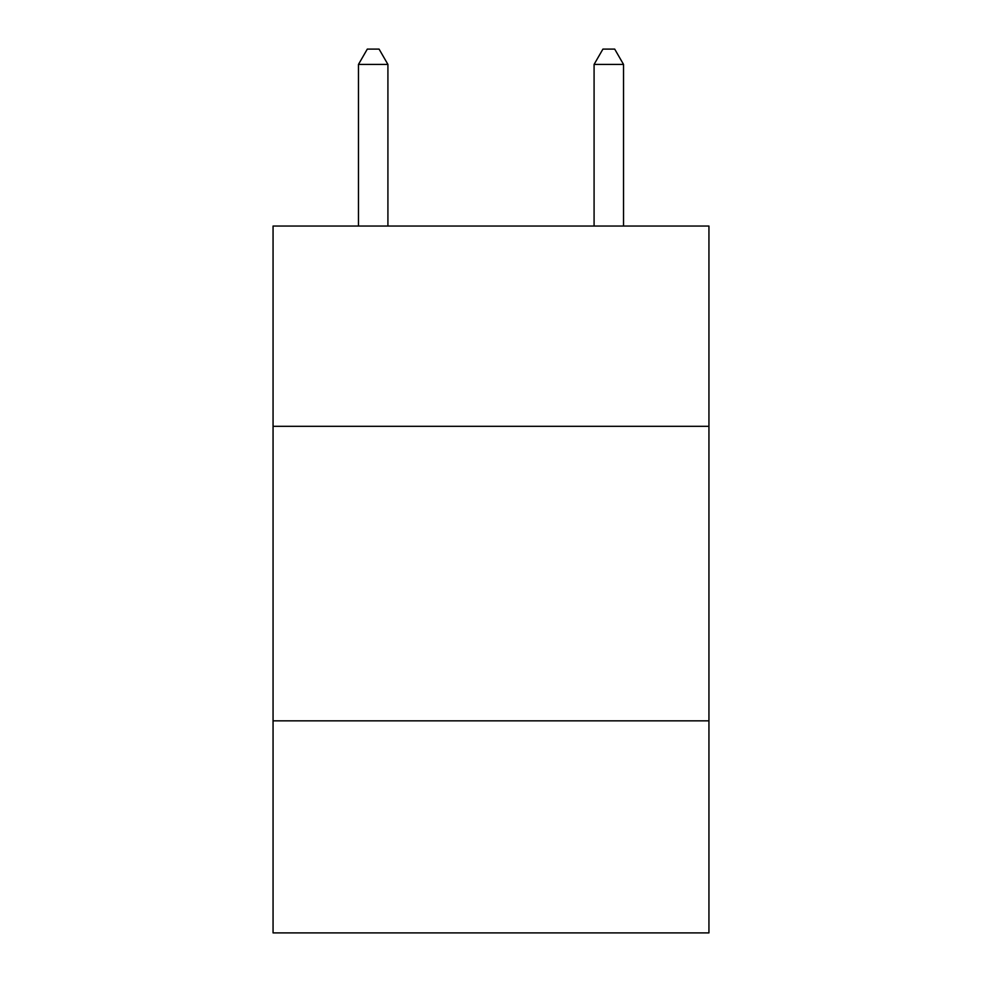 <?xml version="1.0" encoding="UTF-8"?>
<svg xmlns="http://www.w3.org/2000/svg" width="982" height="982" viewBox="0 0 982 982"><rect width="100%" height="100%" fill="white"/><g stroke="black" fill="none" stroke-linecap="round" stroke-linejoin="round"><path stroke-width="1.47" d="M273.057 426.323L708.943 426.323L708.943 226.044L273.057 226.044L273.057 932.9L708.943 932.9L708.943 720.849L273.057 720.849M708.943 720.849L708.943 426.323M387.915 226.044L387.915 64.419L358.467 64.419L358.467 226.044M358.467 64.419L367.305 49.1L379.077 49.1L387.915 64.419M623.533 226.044L623.533 64.419L594.085 64.419L594.085 226.044M594.085 64.419L602.923 49.1L614.695 49.1L623.533 64.419"/></g></svg>
